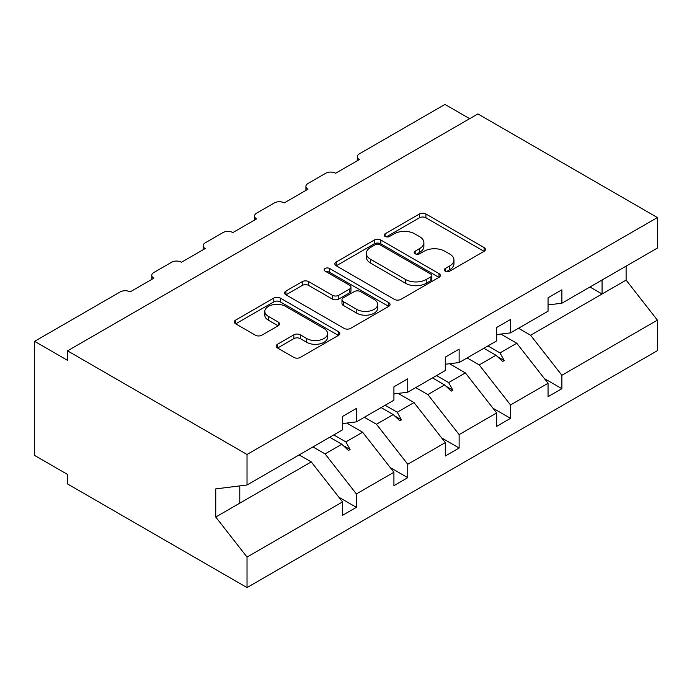 <?xml version="1.0" encoding="UTF-8"?>
<svg xmlns="http://www.w3.org/2000/svg" width="692" height="692" viewBox="0 0 692 692"><rect width="100%" height="100%" fill="white"/><g stroke="black" fill="none" stroke-linecap="round" stroke-linejoin="round"><path stroke-width="1.04" d="M445.224 271.134A3.2 1.851 0 0 0 449.757 271.134L484.097 251.308A4.576 2.638 0 0 0 485.438 249.44A4.576 2.638 0 0 0 484.097 247.572L425.909 213.975A4.576 2.638 0 0 0 419.447 213.975L385.098 233.81A3.2 1.851 0 0 0 384.164 235.116A3.2 1.851 0 0 0 385.098 236.422A3.2 1.851 0 0 0 389.622 236.422L394.068 233.853A14.627 8.442 0 0 1 414.759 233.853L419.603 236.655A14.627 8.442 0 0 1 423.893 242.624A14.627 8.442 0 0 1 419.603 248.601L415.165 251.161A3.2 1.851 0 0 0 414.223 252.468A3.2 1.851 0 0 0 415.165 253.774A3.2 1.851 0 0 0 419.689 253.774L424.135 251.213A14.627 8.442 0 0 1 444.826 251.213L449.67 254.007A14.627 8.442 0 0 1 453.961 259.984A14.627 8.442 0 0 1 449.67 265.953L445.224 268.522A3.2 1.851 0 0 0 444.29 269.828A3.2 1.851 0 0 0 445.224 271.134L445.224 268.522M277.527 344.253A4.576 2.638 0 0 0 276.186 346.121A4.576 2.638 0 0 0 277.527 347.99L293.849 357.409A4.576 2.638 0 0 0 300.319 357.409L338.466 335.386A4.576 2.638 0 0 0 339.807 333.518A4.576 2.638 0 0 0 338.466 331.658L280.277 298.062A4.576 2.638 0 0 0 273.807 298.062L235.661 320.085A4.576 2.638 0 0 0 234.32 321.953A4.576 2.638 0 0 0 235.661 323.813L255.383 335.205A4.576 2.638 0 0 0 261.844 335.205L278.175 325.776A4.576 2.638 0 0 0 279.507 323.908A4.576 2.638 0 0 0 278.175 322.04L268.392 316.4A12.231 7.058 0 0 1 264.811 311.4A12.231 7.058 0 0 1 272.363 304.878A12.231 7.058 0 0 1 285.692 306.409L323.994 328.527A12.231 7.058 0 0 1 327.575 333.518A12.231 7.058 0 0 1 320.033 340.049A12.231 7.058 0 0 1 306.703 338.518L300.319 334.824A4.576 2.638 0 0 0 293.849 334.824L277.527 344.253L277.527 347.99M548.055 304.938L561.887 303.217L657.4 248.073L657.4 217.556L477.904 113.92L67.539 350.844L67.539 360.359L34.6 341.338L120.235 291.903A6.989 4.031 180 0 1 130.113 291.903L153.823 278.21A6.989 4.031 0 0 1 151.782 275.355A6.989 4.031 0 0 1 153.823 272.51L171.607 262.242A6.989 4.031 180 0 1 181.486 262.242L205.204 248.549A6.989 4.031 0 0 1 203.154 245.695A6.989 4.031 0 0 1 205.204 242.84L222.988 232.573A6.989 4.031 180 0 1 232.867 232.573L256.585 218.888A6.989 4.031 0 0 1 254.535 216.034A6.989 4.031 0 0 1 256.585 213.179L274.369 202.912A6.989 4.031 180 0 1 284.248 202.912L307.957 189.219A6.989 4.031 0 0 1 305.916 186.373A6.989 4.031 0 0 1 307.957 183.518L325.742 173.251A6.989 4.031 180 0 1 335.629 173.251L359.338 159.558A6.989 4.031 0 0 1 357.288 156.703A6.989 4.031 0 0 1 359.338 153.858L444.973 104.414L469.669 118.678M657.4 217.556L247.027 454.48L67.539 350.844M394.388 299.368A4.576 2.638 0 0 0 400.858 299.368L439.005 277.345A4.576 2.638 0 0 0 440.346 275.477A4.576 2.638 0 0 0 439.005 273.608L380.816 240.012A4.576 2.638 0 0 0 374.346 240.012L336.2 262.034A4.576 2.638 0 0 0 334.859 263.903A4.576 2.638 0 0 0 336.2 265.771L394.388 299.368M326.33 271.826A3.2 1.851 0 0 1 329.574 272.276L329.574 268.479L388.731 302.629A4.576 2.638 0 0 1 390.072 304.497A4.576 2.638 0 0 1 388.731 306.366L350.584 328.389A4.576 2.638 0 0 1 344.123 328.389L285.934 294.792L285.934 291.064A4.576 2.638 0 0 0 284.594 292.924A4.576 2.638 0 0 0 285.934 294.792M285.934 291.064L302.257 281.635A4.576 2.638 0 0 1 308.718 281.635L332.324 295.259A4.576 2.638 0 0 0 338.786 295.259L349.616 289.005A4.576 2.638 0 0 0 350.956 287.137A4.576 2.638 0 0 0 349.616 285.277L325.05 271.091A3.2 1.851 0 0 1 324.107 269.785A3.2 1.851 0 0 1 326.088 268.072A3.2 1.851 0 0 1 329.574 268.479M247.027 454.48L247.027 484.997L342.54 429.853L342.54 416.446L356.371 408.462L356.371 421.869L342.54 423.59M338.881 497.245L356.371 507.34L356.371 493.932L393.921 472.255L362.634 432.232L346.761 423.063M312.983 446.92L325.084 453.909L356.371 493.932M356.371 421.869L393.921 400.192L393.921 386.785L407.752 378.801L407.752 392.208L393.921 393.93M390.262 467.584L407.752 477.679L407.752 464.271L445.302 442.595L414.015 402.571L398.134 393.402M364.364 417.259L376.465 424.248L407.752 464.271M407.752 392.208L445.302 370.531L445.302 357.124L459.133 349.14L459.133 362.539L445.302 364.269M441.643 437.915L459.133 448.018L459.133 434.611L496.674 412.934L465.387 372.91L449.515 363.741M415.736 387.598L427.846 394.587L459.133 434.611M459.133 362.539L496.674 340.862L496.674 327.463L510.514 319.47L510.514 332.878L496.674 334.599M493.024 408.254L510.514 418.349L510.514 404.95L548.055 383.273L548.055 396.672L561.887 388.688L561.887 375.28L657.4 320.137L657.4 350.662L247.027 587.586L67.539 483.95L67.539 474.444L34.6 455.431L34.6 341.338M467.117 357.928L479.219 364.918L510.514 404.95M561.887 303.217L561.887 289.81L548.055 297.794L548.055 311.201L510.514 332.878M544.396 378.593L561.887 388.688M518.498 328.267L530.6 335.257L561.887 375.28M247.027 484.997L215.74 488.898L215.74 517.036L311.253 461.893L299.152 454.903M311.253 461.893L342.54 501.925L342.54 515.324L356.371 507.34M407.752 477.679L393.921 485.663L393.921 472.255M459.133 448.018L445.302 456.002L445.302 442.595M510.514 418.349L496.674 426.341L496.674 412.934M215.74 517.036L247.027 557.069L342.54 501.925M247.027 557.069L247.027 587.586M325.084 453.909L341.839 444.238L348.457 450.475L350.1 449.523L345.879 441.903L362.634 432.232M333.778 434.913L345.879 441.903M329.729 437.249L341.839 444.238M376.465 424.248L393.212 414.577L399.829 420.814L401.481 419.862L397.26 412.242L414.015 402.571M385.159 405.252L397.26 412.242M381.11 407.588L393.212 414.577M427.846 394.587L444.593 384.908L451.21 391.153L452.853 390.202L448.641 382.581L465.387 372.91M436.531 375.592L448.641 382.581M432.491 377.927L444.593 384.908M479.219 364.918L495.974 355.247L502.591 361.483L504.234 360.541L500.013 352.911L516.768 343.241L548.055 383.273M487.912 345.922L500.013 352.911M516.768 343.241L500.896 334.08M483.872 348.258L495.974 355.247M530.6 335.257L626.113 280.113L657.4 320.137M589.965 287.007L602.066 293.996L602.066 280.018M626.113 266.135L626.113 280.113M239.787 503.162L239.787 485.896M497.384 356.588L504.234 360.541M446.011 386.248L452.853 390.202M394.63 415.909L401.481 419.862M343.249 445.57L350.1 449.523M446.504 271.584L449.67 269.759A14.627 8.442 0 0 0 453.961 263.79L453.961 259.984M423.893 242.624L423.893 246.43A14.627 8.442 0 0 1 419.603 252.398L416.437 254.232M484.037 251.343L425.909 217.781A4.576 2.638 0 0 0 419.447 217.781L386.378 236.872M438.944 277.38L380.816 243.818A4.576 2.638 0 0 0 374.346 243.818L336.26 265.806M430.926 276.783A3.2 1.851 0 0 0 431.86 275.477A3.2 1.851 0 0 0 430.926 274.17L379.847 244.683A3.2 1.851 0 0 0 375.315 244.683L370.627 247.381A14.627 8.442 0 0 0 366.345 253.358A14.627 8.442 0 0 0 370.627 259.327L405.547 279.49A14.627 8.442 0 0 0 426.237 279.49L430.926 276.783L430.926 280.589A3.2 1.851 0 0 0 431.86 279.283L431.86 275.477M366.345 253.358L366.345 257.165A14.627 8.442 0 0 0 370.627 263.133L370.627 259.327M430.926 280.589L426.237 283.288A14.627 8.442 0 0 1 405.547 283.288L370.627 263.133M285.995 294.827L302.257 285.441L302.257 281.635M350.956 287.137L350.956 290.943A4.576 2.638 0 0 1 349.616 292.811L338.786 299.065A4.576 2.638 0 0 1 332.324 299.065L308.718 285.441A4.576 2.638 0 0 0 302.257 285.441M329.574 272.276L388.67 306.4M356.812 309.402A12.231 7.058 0 0 0 370.142 310.924A12.231 7.058 0 0 0 377.685 304.402A12.231 7.058 0 0 0 374.104 299.411L360.61 291.617A4.576 2.638 0 0 0 354.14 291.617L343.31 297.871A4.576 2.638 0 0 0 341.978 299.74A4.576 2.638 0 0 0 343.31 301.608L356.812 309.402L356.812 313.199A12.231 7.058 0 0 0 370.142 314.73A12.231 7.058 0 0 0 377.685 308.208L377.685 304.402M341.978 299.74L341.978 303.546A4.576 2.638 0 0 0 343.31 305.406L343.31 301.608M356.812 313.199L343.31 305.406M327.575 333.518L327.575 337.324A12.231 7.058 0 0 1 320.033 343.846A12.231 7.058 0 0 1 306.703 342.315L300.319 338.63A4.576 2.638 0 0 0 293.849 338.63L277.587 348.024M264.811 311.4L264.811 315.206A12.231 7.058 0 0 0 268.392 320.197L268.392 316.4M278.115 325.811L268.392 320.197M338.405 335.421L280.277 301.859A4.576 2.638 0 0 0 273.807 301.859L235.721 323.847M449.67 269.759L449.67 265.953M415.165 253.774L415.165 251.161M419.603 252.398L419.603 248.601M385.098 236.422L385.098 233.81M419.447 217.781L419.447 213.975M425.909 217.781L425.909 213.975M484.097 251.308L484.097 247.572M336.2 265.771L336.2 262.034M374.346 243.818L374.346 240.012M380.816 243.818L380.816 240.012M439.005 277.345L439.005 273.608M405.547 283.288L405.547 279.49M426.237 283.288L426.237 279.49M308.718 285.441L308.718 281.635M332.324 299.065L332.324 295.259M338.786 299.065L338.786 295.259M349.616 292.811L349.616 289.005M388.731 306.366L388.731 302.629M293.849 338.63L293.849 334.824M300.319 338.63L300.319 334.824M306.703 342.315L306.703 338.518M278.175 325.776L278.175 322.04M235.661 323.813L235.661 320.085M273.807 301.859L273.807 298.062M280.277 301.859L280.277 298.062M338.466 335.386L338.466 331.658M357.288 160.743L357.288 156.703M305.916 190.404L305.916 186.373M254.535 220.065L254.535 216.034M203.154 249.725L203.154 245.695M151.782 279.395L151.782 275.355"/></g></svg>
